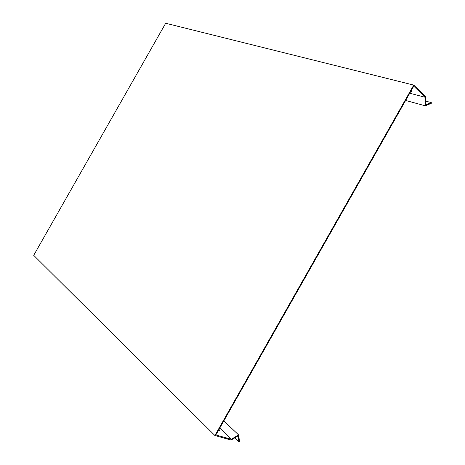 <?xml version="1.0" encoding="UTF-8"?>
<svg xmlns="http://www.w3.org/2000/svg" width="465" height="465" viewBox="0 0 465 465"><rect width="100%" height="100%" fill="white"/><g stroke="black" fill="none" stroke-linecap="round" stroke-linejoin="round"><path stroke-width="0.7" d="M425.87 101.155L431.288 102.596L425.859 104.852L425.894 96.778L413.734 85.095L214.906 435.507L33.713 255.32L165.674 23.25L413.734 85.095M410.868 91.25L411.351 91.396M219.753 428.067L231.314 439.303L215.847 434.949L413.74 86.188L425.341 97.313L409.741 93.233M411.101 90.838L412.077 91.803L410.485 91.925M425.341 97.313L425.306 105.822L405.649 100.452M223.834 420.872L238.603 434.926L231.314 439.303M214.906 435.507L231.134 440.059L238.051 435.897L238.882 441.75L239.516 441.366L238.603 434.926M238.882 441.75L234.819 437.838M219.027 429.34L219.753 430.759L218.428 430.404M219.352 430.73L218.643 430.02M425.306 105.822L431.282 103.335L431.288 102.596"/></g></svg>
